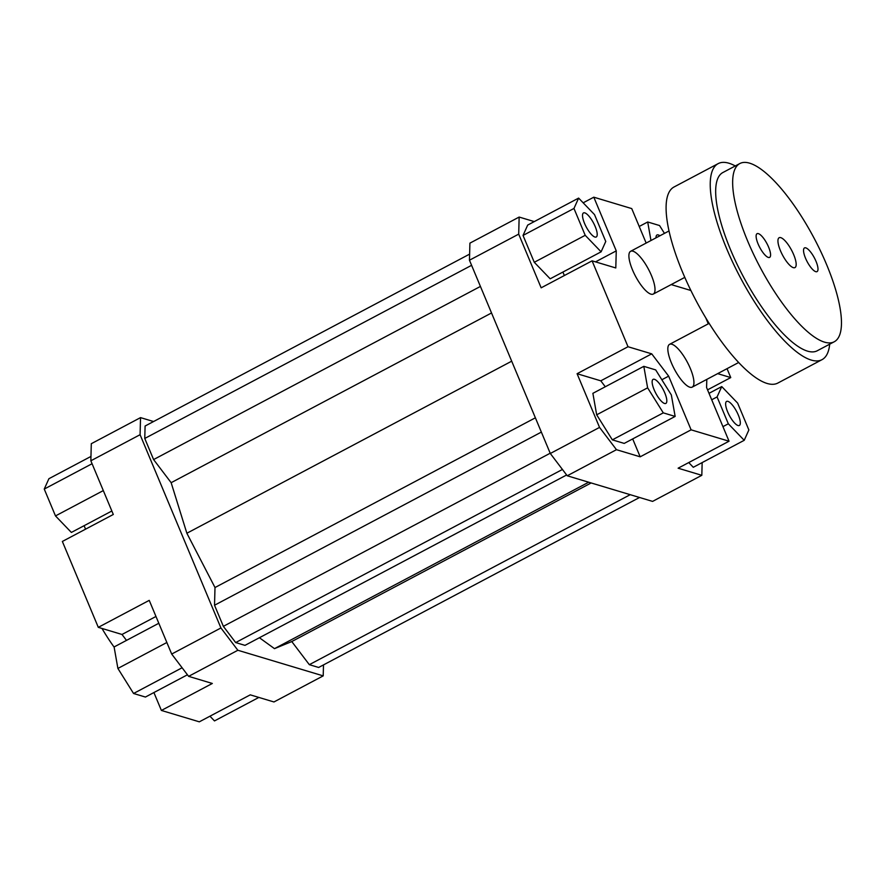 <?xml version="1.0" encoding="UTF-8"?>
<svg xmlns="http://www.w3.org/2000/svg" width="885" height="885" viewBox="0 0 885 885"><rect width="100%" height="100%" fill="white"/><g stroke="black" fill="none" stroke-linecap="round" stroke-linejoin="round"><path stroke-width="1.33" d="M632.974 251.207A24.205 7.357 -117.9 0 1 650.033 272.37A24.205 7.357 -117.9 0 1 653.285 294.063A24.205 7.357 -117.9 0 1 635.452 276.12A24.205 7.357 -117.9 0 1 630.629 251.285A24.205 7.357 -117.9 0 1 632.974 251.207M671.903 344.254A24.205 7.357 -117.9 0 1 688.961 365.428A24.205 7.357 -117.9 0 1 692.214 387.121A24.205 7.357 -117.9 0 1 674.381 369.178A24.205 7.357 -117.9 0 1 669.558 344.342A24.205 7.357 -117.9 0 1 671.903 344.254M616.469 449.691L599.543 427.4L550.304 453.485L567.23 475.776L616.469 449.691L640.176 456.815L632.686 438.916M599.543 427.4L577.086 373.713L628.018 346.732L592.087 260.843L541.155 287.824L518.698 234.138L519.152 217.057L469.913 243.143L469.459 260.212L518.698 234.138M469.459 260.212L550.304 453.485M612.343 439.856L624.213 443.407L675.144 416.426L671.339 394.942L655.685 369.908L643.815 366.346L592.884 393.327L596.678 414.811L612.343 439.856L663.285 412.864L675.144 416.426M605.285 386.756L600.793 380.827L577.086 373.713M567.23 475.776L652.577 501.397L701.816 475.311L678.109 468.198L729.041 441.217L706.584 387.53L706.805 379.388M519.152 217.057L534.274 221.593M583.171 202.82L593.802 197.189L631.735 208.583L646.161 243.065M323.501 664.9L323.202 675.875L273.963 701.96L250.256 694.847L199.324 721.828L161.391 710.445L153.901 692.546M688.74 462.567L693.276 467.291L744.219 440.31L748.865 429.955L737.636 403.095L721.74 386.579L709.018 393.327M702.159 462.589L701.816 475.311M690.875 290.49L671.184 284.583M592.087 260.843L615.794 267.956L616.259 250.875L595.517 261.86M564.342 275.534L562.893 272.06M523.035 235.432L534.274 262.292L550.171 278.808L601.103 251.827L605.76 241.472L594.521 214.612L578.624 198.096L527.692 225.078L523.035 235.432L573.967 208.451L585.206 235.31L534.274 262.292M593.802 197.189L616.259 250.875M661.836 379.753L668.651 376.147L651.725 353.845L600.793 380.827M628.018 346.732L651.725 353.845M91.299 443.706L90.845 460.786L140.084 434.701L140.538 417.62L91.299 443.706M90.845 460.786L113.302 514.473L62.359 541.454L98.301 627.343L149.233 600.362L171.69 654.048L188.616 676.339L237.855 650.265L220.929 627.963L171.69 654.048M220.929 627.963L140.084 434.701M323.202 675.875L237.855 650.265M188.616 676.339L212.323 683.463L161.391 710.445M85.557 529.164L84.108 525.69M155.97 616.469L122.008 634.468L126.5 640.386M122.008 634.468L98.301 627.343M729.041 441.217L691.108 429.833L640.176 456.815M187.432 674.79L145.417 697.048L133.558 693.486L182.1 667.766M133.558 693.486L117.893 668.44L114.099 646.957L158.813 623.272M117.893 668.44L166.856 642.499M111.853 510.999L71.375 532.438L55.489 515.922L44.25 489.062L92.073 463.729M55.489 515.922L103.313 490.589M44.25 489.062L48.907 478.708L90.956 456.439M258.851 697.424L214.491 720.921L209.944 716.197M664.812 392.984A13.618 4.137 -117.9 0 1 665.852 403.416A13.618 4.137 -117.9 0 1 655.829 393.327A13.618 4.137 -117.9 0 1 653.108 379.355A13.618 4.137 -117.9 0 1 664.812 392.984M594.919 237.036A13.618 4.137 -117.9 0 1 585.317 225.133A13.618 4.137 -117.9 0 1 583.492 212.931A13.618 4.137 -117.9 0 1 593.525 223.02A13.618 4.137 -117.9 0 1 596.236 236.992A13.618 4.137 -117.9 0 1 594.919 237.036M656.017 237.844A13.618 4.137 -117.9 0 1 656.991 234.99A13.618 4.137 -117.9 0 1 659.889 235.786M643.815 366.346L647.621 387.829L596.678 414.811M647.621 387.829L663.285 412.864M668.651 376.147L691.108 429.833M585.206 235.31L601.103 251.827M578.624 198.096L573.967 208.451M664.458 233.375L659.557 225.542L647.698 221.98L639.213 226.471M647.698 221.98L650.973 240.51M717.658 373.636L730.756 377.574L707.558 389.854M705.81 317.925L708.277 323.833M727.039 368.669L730.756 377.574M727.924 401.37A13.618 4.137 -117.9 0 1 737.526 413.273A13.618 4.137 -117.9 0 1 739.351 425.475A13.618 4.137 -117.9 0 1 729.317 415.386A13.618 4.137 -117.9 0 1 726.607 401.414A13.618 4.137 -117.9 0 1 727.924 401.37M721.74 386.579L717.082 396.934L711.717 399.777M717.082 396.934L728.322 423.793L722.945 426.636M728.322 423.793L744.219 440.31M101.996 628.461A80.668 24.526 62.1 0 0 114.121 647.123M259.405 637.731L274.494 648.65L291.773 641.548L309.33 664.668L318.644 667.467L639.545 497.481M588.68 482.214L274.494 648.65M469.625 254.117L145.096 426.028L144.764 438.451L153.592 459.569L171.148 482.69L186.868 533.246L215 587.529L535.381 417.808M186.868 533.246L511.696 361.18M215 587.529L214.524 605.24L541.355 432.101M214.524 605.24L223.363 626.348L550.193 453.22M223.363 626.348L235.664 642.565L562.44 469.459M235.664 642.565L244.99 645.364L566.632 474.979M140.538 417.62L153.581 421.537M144.764 438.451L471.594 265.312M153.592 459.569L480.422 286.43M171.148 482.69L491.529 312.969M309.33 664.668L630.22 494.682M291.773 641.548L591.147 482.956M780.791 237.656A16.892 5.133 -117.9 0 1 792.694 252.435A16.892 5.133 -117.9 0 1 794.973 267.58A16.892 5.133 -117.9 0 1 782.517 255.057A16.892 5.133 -117.9 0 1 779.154 237.722A16.892 5.133 -117.9 0 1 780.791 237.656M758.379 233.64A13.408 4.071 -117.9 0 1 767.826 245.366A13.408 4.071 -117.9 0 1 769.629 257.38A13.408 4.071 -117.9 0 1 759.75 247.435A13.408 4.071 -117.9 0 1 757.073 233.684A13.408 4.071 -117.9 0 1 758.379 233.64M805.792 247.866A13.408 4.071 -117.9 0 1 815.24 259.593A13.408 4.071 -117.9 0 1 817.043 271.606A13.408 4.071 -117.9 0 1 807.164 261.672A13.408 4.071 -117.9 0 1 804.498 247.922A13.408 4.071 -117.9 0 1 805.792 247.866M739.86 163.537L722.879 172.531A100.846 30.654 62.1 0 0 742.991 275.998A100.846 30.654 62.1 0 0 817.286 350.748L834.267 341.754A100.846 30.654 62.1 0 0 820.716 251.384A100.846 30.654 62.1 0 0 749.628 163.172A100.846 30.654 62.1 0 0 739.86 163.537A100.846 30.654 62.1 0 0 759.972 267.005A100.846 30.654 62.1 0 0 834.267 341.754M829.699 344.176A110.924 33.73 -117.9 0 1 822.01 359.664A110.924 33.73 -117.9 0 1 740.28 277.425A110.924 33.73 -117.9 0 1 718.155 163.625A110.924 33.73 -117.9 0 1 728.908 163.216A110.924 33.73 -117.9 0 1 735.291 165.96M822.01 359.664L777.86 383.05A110.924 33.73 -117.9 0 1 696.141 300.812A110.924 33.73 -117.9 0 1 674.016 187L718.155 163.625M692.214 387.121L738.676 362.496M669.558 344.342L709.15 323.368M653.285 294.063L684.791 277.381M630.629 251.285L669.005 230.963"/></g></svg>

